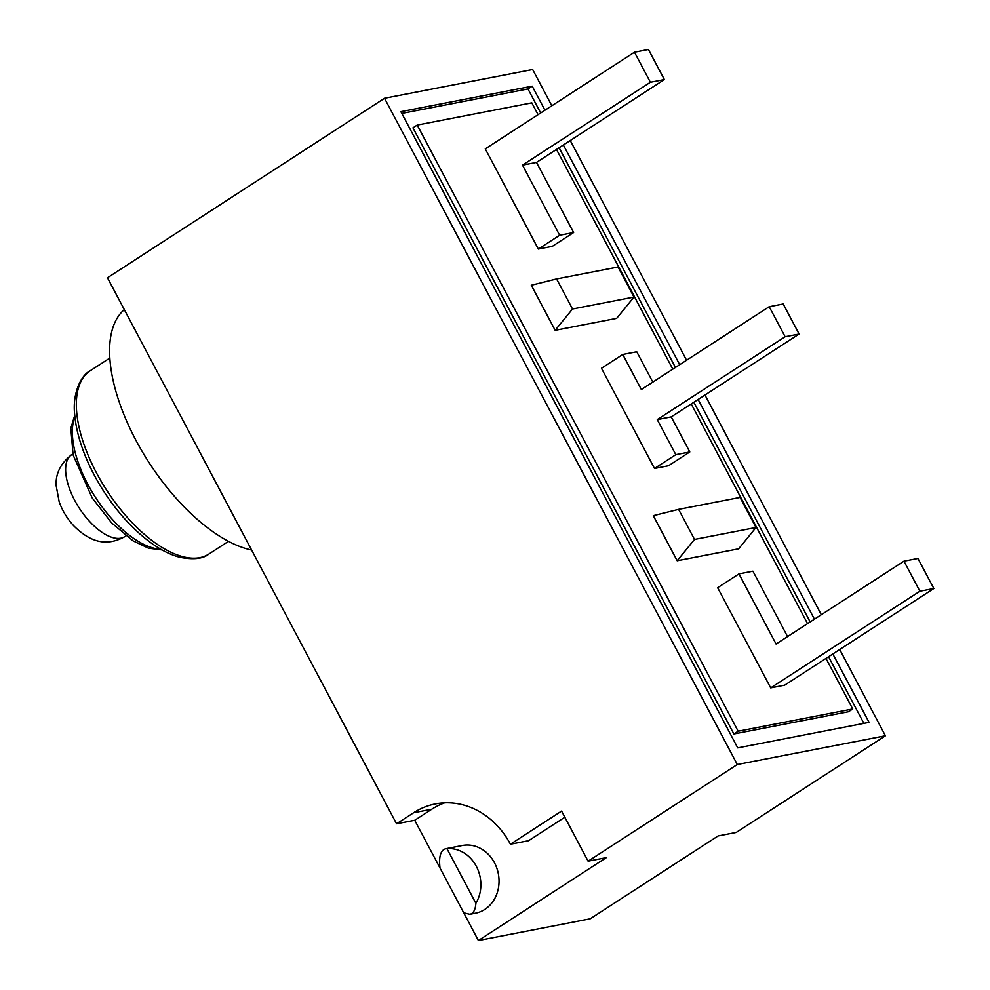 <?xml version="1.0" encoding="UTF-8"?>
<svg xmlns="http://www.w3.org/2000/svg" width="990" height="990" viewBox="0 0 990 990"><rect width="100%" height="100%" fill="white"/><g stroke="black" fill="none" stroke-linecap="round" stroke-linejoin="round"><path stroke-width="1.49" d="M538.337 249.059L552.309 246.349L573.618 232.539L536.493 162.41L664.364 79.559L648.45 49.5L634.479 52.21L650.393 82.269L522.522 165.12L559.647 235.249L538.337 249.059L485.286 148.871L634.479 52.21M664.364 79.559L650.393 82.269M536.493 162.41L522.522 165.12M573.618 232.539L559.647 235.249M770.69 687.889L784.662 685.179L933.855 588.518L917.94 558.459L903.957 561.169L919.871 591.228L770.69 687.889L717.639 587.701L738.948 573.891L776.086 644.02L903.957 561.169M787.557 636.582L752.92 571.181L738.948 573.891M933.855 588.518L919.871 591.228M654.514 468.468L668.485 465.758L689.795 451.947L671.232 416.889L799.116 334.038L783.201 303.979L769.218 306.69L785.132 336.749L657.261 419.599L675.824 454.657L654.514 468.468L601.462 368.28L622.772 354.469L641.347 389.54L769.218 306.69M652.818 382.103L636.756 351.759L622.772 354.469M799.116 334.038L785.132 336.749M671.232 416.889L657.261 419.599M689.795 451.947L675.824 454.657M538.065 114.679L531.803 102.836L417.211 125.062L412.954 127.821L733.887 733.974L848.48 711.736L852.737 708.976L825.969 658.412M417.211 125.062L738.156 731.214L733.887 733.974M738.156 731.214L852.737 708.976M807.555 623.638L691.218 403.932M672.804 369.159L556.479 149.453M832.85 653.957L869.072 722.378L737.723 747.871L400.876 111.66L532.224 86.18L527.967 88.939L401.804 113.417M863.886 723.381L828.58 656.716M810.166 621.943L693.841 402.237M675.428 367.451L559.103 147.758M540.689 112.971L527.967 88.939M532.224 86.18L544.958 110.212M563.372 144.998L679.697 364.691M698.111 399.477L814.436 619.171M440.006 868.007L463.728 912.805L469.854 914.302C473.43 913.461 475.435 909.798 475.881 903.301L446.948 848.653L445.636 848.764C440.575 850.237 438.706 856.647 440.006 868.007L414.736 820.277L396.569 823.791L413.622 812.753A80.438 69.869 79 0 1 435.439 803.917A80.438 69.869 79 0 1 510.432 844.223L561.59 811.082L588.11 861.176L606.276 857.649L478.393 940.5L590.189 918.807L718.059 835.956L736.226 832.442L885.419 735.78L839.73 649.49M821.316 614.716L704.991 395.01M686.577 360.236L570.252 140.531M551.838 105.757L532.657 69.523L384.528 98.258L737.303 764.515L588.11 861.176M885.419 735.78L737.303 764.515M124.319 309.61A142.214 66.503 57.1 0 0 135.754 439.944A142.214 66.503 57.1 0 0 251.608 550.019M469.334 914.401L475.485 913.201A34.477 29.948 -101 0 0 498.317 873.65A34.477 29.948 -101 0 0 462.355 845.51L445.649 848.752M475.881 903.301A34.477 29.948 -101 0 0 476.326 866.312A34.477 29.948 -101 0 0 446.948 848.653M396.569 823.791L107.465 277.769L384.528 98.258M478.393 940.5L463.728 912.805M414.736 820.277L431.789 809.226A80.438 69.869 79 0 1 444.646 802.853M510.432 844.223L528.598 840.696L564.832 817.22M677.172 560.748L653.301 515.666L678.596 509.367L694.51 539.426L677.172 560.748L738.664 548.819L755.989 527.497L740.074 497.438L678.596 509.367M755.989 527.497L694.51 539.426M556.59 278.933L572.505 308.991L555.167 330.314L531.296 285.231L556.59 278.933L618.069 267.003L633.984 297.062L616.646 318.384L555.167 330.314M572.505 308.991L633.984 297.062M228.517 541.32L208.865 554.054A109.172 51.047 -122.9 0 1 106.66 490.186A109.172 51.047 -122.9 0 1 90.152 370.805L109.803 358.071M160.863 549.264A83.321 38.957 -122.9 0 1 95.498 497.413A83.321 38.957 -122.9 0 1 74.894 416.58M71.552 454.744A48.844 22.844 57.1 0 0 79.547 508.538A48.844 22.844 57.1 0 0 125.173 536.382M413.622 812.753L431.789 809.226M208.865 554.054C203.21 558.781 193.582 559.87 179.982 557.321C164.068 553.224 147.201 542.075 129.368 523.896C112.674 506.348 99.111 486.338 88.679 463.84C80.685 446.156 76.032 429.846 74.733 414.884C72.146 394.28 80.722 375.334 90.152 370.805M162.001 549.92L148.463 548.175L133.068 540.849L111.647 522.918L92.231 497.982L73.112 454.954L70.835 428.237L74.77 415.268M72.852 453.89L71.8 454.571C60.724 463.221 55.502 473.554 56.145 485.57L59.152 501.683C62.16 510.357 66.986 518.352 73.594 525.653C93.728 545.837 110.335 544.649 124.913 536.555L125.965 535.875"/></g></svg>
